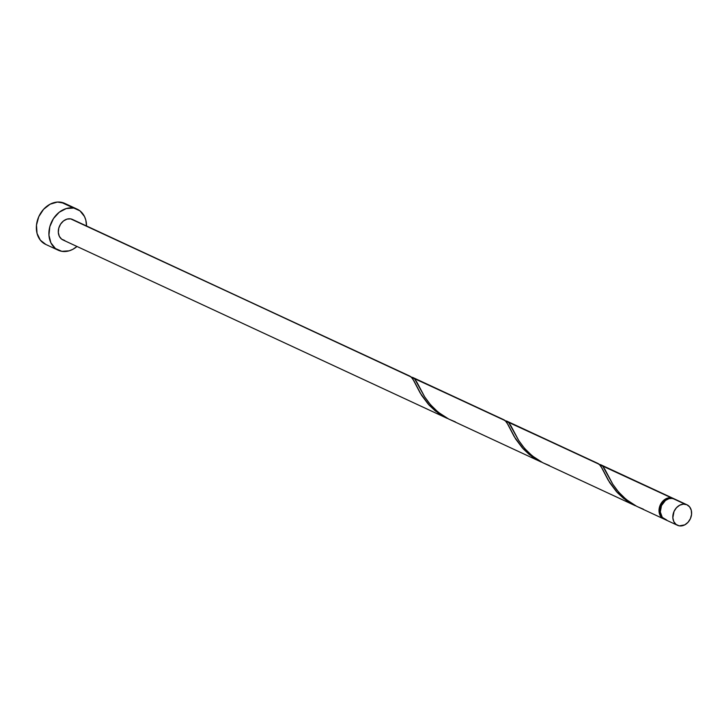 <?xml version="1.0" encoding="UTF-8"?>
<svg xmlns="http://www.w3.org/2000/svg" width="728" height="728" viewBox="0 0 728 728"><rect width="100%" height="100%" fill="white"/><g stroke="black" fill="none" stroke-linecap="round" stroke-linejoin="round"><path stroke-width="1.09" d="M686.977 504.786L674.437 498.962A11.302 8.945 114.9 0 0 672.617 498.398L685.157 504.222A11.302 8.945 -65.1 0 1 686.977 504.786A11.302 8.945 -65.1 0 1 690.79 517.699A11.302 8.945 -65.1 0 1 679.279 525.853L684.739 524.879L688.015 522.313L690.408 518.636L691.555 514.414L691.282 510.292L689.625 506.888L686.85 504.722L683.355 504.131L679.697 505.205L676.421 507.771L674.028 511.438L672.836 517.781L673.819 521.621L676.085 524.451L679.279 525.853A11.302 8.945 -65.1 0 1 677.459 525.288A11.302 8.945 -65.1 0 1 673.646 512.385A11.302 8.945 -65.1 0 1 685.157 504.222L672.617 498.398L668.977 498.644L665.438 500.491L661.488 505.614L660.296 511.957L662.271 517.371L666.739 520.038M77.223 209.182L64.683 203.358A22.614 17.891 114.9 0 0 61.043 202.229L73.583 208.053A22.614 17.891 -65.1 0 1 77.223 209.182A22.614 17.891 -65.1 0 1 86.514 225.962L85.831 220.193L84.493 216.535L79.971 210.865L61.043 202.229A22.614 17.891 114.9 0 0 38.011 218.555A22.614 17.891 114.9 0 0 45.636 244.371L58.176 250.195A22.614 17.891 -65.1 0 1 50.56 224.379A22.614 17.891 -65.1 0 1 73.583 208.053L66.293 208.545L59.223 212.248L53.444 218.609L49.832 226.663L48.94 235.171L50.905 242.852L55.428 248.521L61.825 251.324A22.614 17.891 -65.1 0 1 58.176 250.195M76.995 246.474A22.614 17.891 -65.1 0 1 61.825 251.324L69.115 250.841L72.745 249.367L76.995 246.474M410.829 376.986L504.568 420.147M412.439 377.322L413.058 377.595M409.864 376.103L72.463 219.437A11.302 8.945 114.9 0 0 70.643 218.873L409.864 376.103M598.917 464.337L671.362 497.815A11.302 8.945 -65.1 0 1 673.182 498.38A11.302 8.945 -65.1 0 1 673.8 498.698M600.418 464.628L601.41 465.074M504.859 420.666L598.634 463.827M506.36 420.948L507.352 421.403M636.727 506.342L663.663 518.891A11.302 8.945 -65.1 0 1 659.85 505.978A11.302 8.945 -65.1 0 1 671.362 497.815L602.32 465.756L604.859 469.278L612.812 484.238L618.518 491.964L626.253 499.526L636.727 506.342M674.383 499.08L669.56 497.725L665.902 498.798L662.626 501.365L660.232 505.032L659.086 509.254L659.359 513.386L661.015 516.789L664.3 519.146A11.302 8.945 -65.1 0 1 663.663 518.891M542.669 462.671L635.462 505.796L626.608 500.673L616.407 491.582L609.664 482.6L602.056 468.231L599.317 464.364L508.262 422.076L510.801 425.607L518.755 440.558L524.46 448.293L532.195 455.846L542.669 462.671M596.378 462.99L598.862 463.991L600.9 466.266L608.235 480.234L617.298 492.556L623.505 498.334L635.462 505.796M448.612 418.991L541.405 462.116L532.55 457.002L522.349 447.902L515.606 438.929L507.998 424.561L505.259 420.684L414.205 378.405L416.744 381.927L424.697 396.887L430.403 404.613L438.138 412.175L448.612 418.991M502.32 419.319L504.804 420.311L506.843 422.586L514.177 436.554L523.232 448.876L529.447 454.663L541.405 462.116M64.765 240.513L61.571 239.103L59.305 236.272L58.322 232.432L58.768 228.173L60.57 224.151L63.463 220.966L66.994 219.119L70.643 218.873A11.302 8.945 114.9 0 0 59.132 227.036A11.302 8.945 114.9 0 0 62.945 239.949L447.347 418.445L438.493 413.322L428.291 404.222L421.548 395.249L413.941 380.881L411.202 377.013L72.327 219.374M408.262 375.639L410.747 376.64L412.785 378.915L420.12 392.883L429.174 405.205L435.389 410.983L447.347 418.445M667.794 499.117L664.609 500.782L661.051 505.396L659.978 511.101L660.869 514.55M64.41 203.239L57.439 202.056L50.123 204.195L43.571 209.327L38.775 216.671L36.482 225.116L37.037 233.369L40.34 240.176L45.91 244.499M675.812 499.799L672.617 498.398A11.302 8.945 114.9 0 0 661.106 506.561A11.302 8.945 114.9 0 0 664.919 519.474L677.459 525.288M667.503 499.208A10.174 8.053 114.9 0 0 660.624 514.014M643.47 509.227L637.045 506.506L629.465 501.974L622.804 496.487L617.235 490.417L612.794 484.211L602.757 466.184L599.344 464.382M549.413 465.556L542.988 462.826L535.408 458.294L528.746 452.816L523.177 446.746L518.736 440.531L508.699 422.513L505.278 420.702M455.355 421.876L448.93 419.155L441.35 414.623L434.689 409.136L429.12 403.066L424.679 396.851L414.642 378.833L411.22 377.031M412.831 377.486L503.903 419.774M673.182 498.38L600.946 464.837M506.888 421.157L597.961 463.445"/></g></svg>
